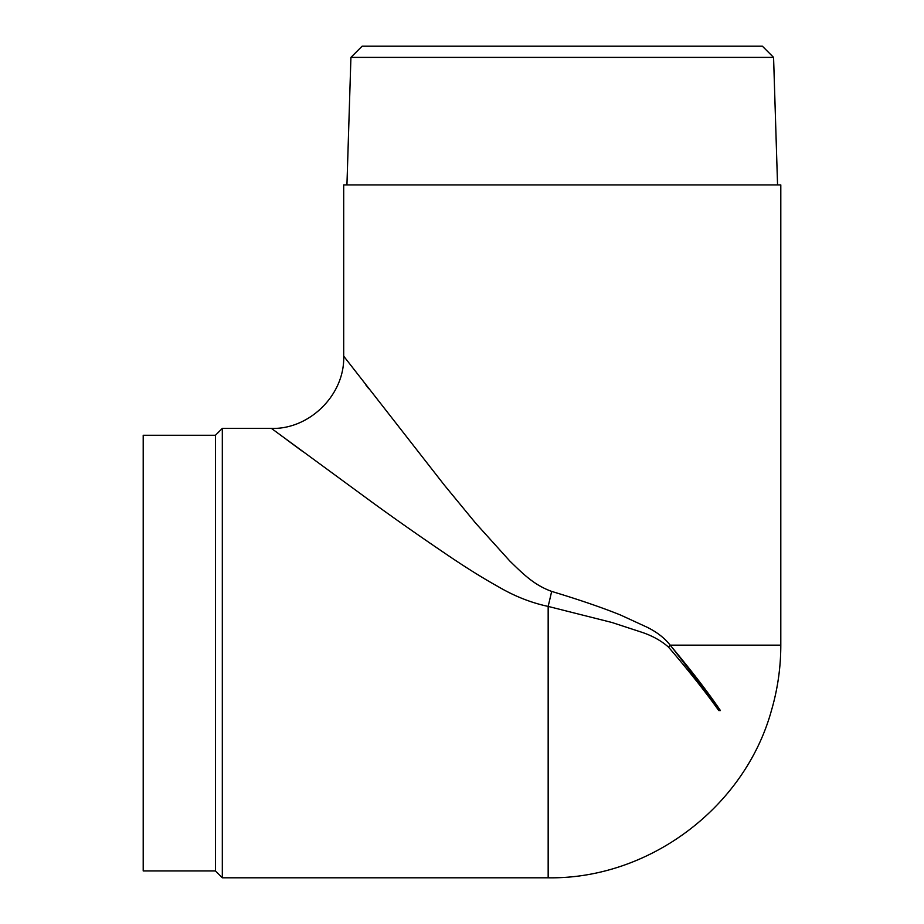 <?xml version="1.0" encoding="UTF-8"?>
<svg xmlns="http://www.w3.org/2000/svg" width="924" height="924" viewBox="0 0 924 924"><rect width="100%" height="100%" fill="white"/><g stroke="black" fill="none" stroke-linecap="round" stroke-linejoin="round"><path stroke-width="1.39" d="M273.735 430.11L271.437 428.401C309.251 429.648 344.941 394.918 343.693 356.156L343.693 184.916L780.803 184.916L780.803 645.16L670.177 645.16A72.245 25.029 -40.6 0 0 668.479 647.1C661.353 640.794 652.494 635.862 641.903 632.293L611.942 622.487L548.163 606.41C531.196 602.818 514.541 596.234 498.198 586.648C484.65 579.117 469.658 569.865 453.21 558.904C423.954 539.212 396.477 519.993 370.755 501.235L271.437 428.401L370.547 501.085C396.2 519.796 423.712 539.038 453.06 558.801C469.484 569.762 484.465 579.002 498.001 586.544C514.333 596.153 531.057 602.771 548.163 606.41A72.245 3.407 -77.1 0 0 551.663 591.395L562.242 594.652C584.984 601.732 604.388 608.512 620.466 614.991L647.343 627.35C657.103 632.224 664.714 638.161 670.177 645.16C691.071 670.189 707.819 691.984 720.42 710.556L718.78 710.556C706.952 693.901 691.903 674.751 673.631 653.106L668.479 647.1M368.734 388.704L365.892 385.019M551.663 591.395C534.349 585.135 523.654 574.497 509.794 561.007L475.814 523.342L444.363 485.135L343.693 356.156L444.444 485.239L475.837 523.377L509.84 561.053C523.793 574.613 534.338 585.123 551.663 591.395M276.449 432.109L278.078 433.321M280.677 435.239L281.993 436.22M286.221 439.339L301.848 450.889M718.352 707.576L672.048 647.389M720.42 710.556L718.78 710.556M215.442 870.939L215.442 435.262L143.197 435.262L143.197 870.939L215.442 870.939L222.314 877.8L222.314 428.401L271.437 428.401M350.924 57.392L362.116 46.2L762.381 46.2L773.573 57.392L350.924 57.392L346.939 184.916M780.803 645.16C780.792 667.394 777.661 689.2 771.424 710.556C744.64 807.611 648.833 879.382 548.163 877.8L548.163 606.41M548.163 877.8L222.314 877.8M215.442 435.262L222.314 428.401M773.573 57.392L777.558 184.916"/></g></svg>
